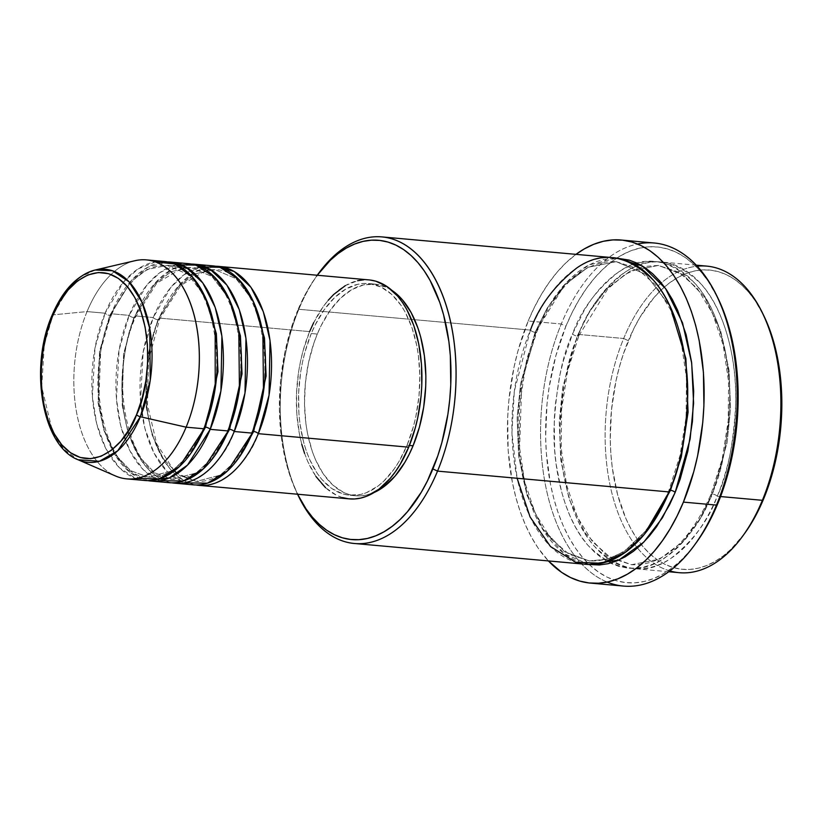 <?xml version="1.0" encoding="UTF-8"?>
<svg xmlns="http://www.w3.org/2000/svg" width="823" height="823" viewBox="0 0 823 823"><rect width="100%" height="100%" fill="white"/><g stroke="black" fill="none" stroke-linecap="round" stroke-linejoin="round"><path stroke-width="0.62" stroke-dasharray="4.12 3.09" d="M126.742 478.873A109.932 62.27 95.1 0 1 87.053 311.588L53.032 314.849L44.257 344.796L41.716 386.985L52.703 432.27L64.091 449.492L78.103 459.759A96.908 54.894 95.1 0 1 53.032 314.849L87.053 311.588A109.932 62.27 -84.9 0 0 115.487 475.972M200.38 266.837L184.023 274.759L170.7 287.546L153.222 317.534A3.662 1.461 22.5 0 0 157.882 319.736L178.766 286.229L195.339 273.73L215.276 269.759L236.057 278.658L253.196 301.053L236.057 278.658L215.276 269.759L195.339 273.73L178.766 286.229L157.882 319.736A3.662 1.461 22.5 0 0 159.611 319.211A3.662 1.461 22.5 0 0 159.24 318.079L179.805 284.532L195.987 271.518L215.595 266.24A109.932 62.27 95.1 0 0 159.24 318.079L309.623 331.597A109.932 62.27 -84.9 0 0 349.322 498.882M253.649 431.468A3.662 1.461 22.5 0 0 251.92 431.982A3.662 1.461 22.5 0 0 252.291 433.124A3.662 1.461 -157.5 0 1 251.92 431.982A3.662 1.461 -157.5 0 1 252.97 431.458M176.317 264.677L159.96 272.598L146.638 285.386L129.16 315.374A3.662 1.461 22.5 0 0 133.82 317.565L154.703 284.069L171.277 271.559L191.214 267.598L211.995 276.497L229.133 298.883L211.995 276.497L191.214 267.598L171.277 271.559L154.703 284.069L133.82 317.565A3.662 1.461 22.5 0 0 135.548 317.05A3.662 1.461 22.5 0 0 135.178 315.909L155.742 282.361L171.925 269.358L191.533 264.07A109.932 62.27 95.1 0 0 135.178 315.909L153.222 317.534A109.932 62.27 -84.9 0 0 192.911 484.819M229.586 429.308A3.662 1.461 22.5 0 0 227.858 429.822A3.662 1.461 22.5 0 0 228.228 430.964A3.662 1.461 -157.5 0 1 227.858 429.822A3.662 1.461 -157.5 0 1 228.907 429.297M155.341 261.868L137.873 269.059L123.604 281.991L105.097 313.203A3.662 1.461 22.5 0 0 109.757 315.404L130.641 281.908L147.214 269.399L167.151 265.428L187.932 274.337L205.071 296.722L187.932 274.337L167.151 265.428L147.214 269.399L130.641 281.908L109.757 315.404A3.662 1.461 22.5 0 0 111.486 314.89A3.662 1.461 22.5 0 0 111.115 313.748L131.68 280.201L147.862 267.187L167.47 261.909A109.932 62.27 95.1 0 0 111.115 313.748L129.16 315.374A109.932 62.27 -84.9 0 0 168.849 482.659M205.524 427.147A3.662 1.461 22.5 0 0 203.795 427.662A3.662 1.461 22.5 0 0 204.166 428.793A3.662 1.461 -157.5 0 1 203.795 427.662A3.662 1.461 -157.5 0 1 204.845 427.137M669.819 570.915A153.901 87.176 95.1 0 1 637.496 548.025A153.901 87.176 95.1 0 1 623.68 338.49L628.34 340.691A150.239 85.098 -84.9 0 0 633.515 533.335A150.239 85.098 -84.9 0 0 744.517 533.602M297.833 494.767A153.901 87.176 95.1 0 1 298.831 309.283L297.473 310.94A150.239 85.098 95.1 0 1 316.701 276.003A150.239 85.098 95.1 0 1 317.246 275.242L309.067 287.618L302.977 298.842L292.638 323.799L285.087 351.308L280.612 380.288L279.388 409.638L281.466 438.237L286.754 464.985L290.55 477.33L297.566 494.232A150.239 85.098 95.1 0 1 297.154 493.389A150.239 85.098 95.1 0 1 297.473 310.94L298.831 309.283A153.901 87.176 -84.9 0 0 298.502 496.187M607.148 582.077A172.223 97.546 95.1 0 1 561.276 323.995L565.936 326.186A168.561 95.478 -84.9 0 0 589.237 564.516A168.561 95.478 -84.9 0 0 696.289 542.635M706.803 266.117A153.901 87.176 -84.9 0 0 661.332 282.937A153.901 87.176 -84.9 0 0 623.68 338.49L578.559 334.436A3.662 1.461 -157.5 0 1 578.929 335.578A3.662 1.461 -157.5 0 1 577.201 336.093A3.662 1.461 22.5 0 0 578.929 335.578A3.662 1.461 22.5 0 0 578.559 334.436C587.025 310.683 602.457 289.994 624.842 272.362C649.995 254.76 675.693 258.947 701.937 284.923C725.691 311.876 736.76 361.4 735.803 401.819C733.756 443.196 727.573 474.676 717.255 496.259A3.662 1.461 22.5 0 0 712.605 494.067L727.059 442.846L730.546 408.578L729.034 370.124L720.722 331.227L704.961 297.504L683.121 274.584L658.359 265.438L630.161 271.045L606.736 288.729L589.278 311.948L577.201 336.093L589.278 311.948L606.736 288.729L630.161 271.045L658.359 265.438L683.121 274.584L704.961 297.504L720.722 331.227L729.034 370.124L730.546 408.578L727.059 442.846L712.605 494.067A3.662 1.461 22.5 0 0 710.866 494.582A3.662 1.461 22.5 0 0 711.247 495.724C721.555 474.13 727.738 442.651 729.785 401.285C730.752 360.855 719.672 311.331 695.919 284.377C669.675 258.401 643.987 254.214 618.824 271.816C596.438 289.449 581.007 310.148 572.541 333.891A3.662 1.461 22.5 0 0 577.201 336.093A3.662 1.461 -157.5 0 1 572.541 333.891L563.333 360.896L559.846 375.237L555.268 404.926L554.218 419.987L554.651 449.821L556.142 464.295L561.553 491.691L565.442 504.334L570.061 516.124L575.38 526.936L581.336 536.668L587.869 545.227L594.926 552.531L602.436 558.508L610.327 563.107L618.526 566.265L626.941 567.973L635.5 568.199L644.131 566.954L652.732 564.249L661.229 560.093L669.541 554.548L677.586 547.645L685.292 539.476L692.575 530.094L699.375 519.611L711.247 495.724L720.454 468.719L723.942 454.378L728.52 424.689L729.775 394.618L729.137 379.794L725.341 351.318L718.345 325.27L713.726 313.481L708.408 302.669L702.451 292.937L695.919 284.377L688.861 277.084L681.351 271.106L673.461 266.508L665.262 263.35L656.847 261.642L648.287 261.405L639.656 262.66L631.056 265.366L622.558 269.522L614.246 275.067L606.201 281.97L598.496 290.138L591.212 299.521L584.412 310.004L572.541 333.891C562.232 355.485 556.05 386.964 554.002 428.33C553.035 468.76 564.115 518.284 587.869 545.227C614.112 571.203 639.81 575.39 664.963 557.788C687.349 540.155 702.78 519.467 711.247 495.724A3.662 1.461 -157.5 0 1 710.866 494.582A3.662 1.461 -157.5 0 1 712.605 494.067L700.527 518.202L683.069 541.421L659.645 559.105L631.447 564.712L606.685 555.566L584.844 532.646L569.084 498.933L560.761 460.026L559.259 421.571L562.747 387.304L577.201 336.093L562.747 387.304L559.259 421.571L560.761 460.026L569.084 498.933L584.844 532.646L606.685 555.566L631.447 564.712L659.645 559.105L683.069 541.421L700.527 518.202L712.605 494.067A3.662 1.461 -157.5 0 1 717.255 496.259A153.901 87.176 95.1 0 1 634.132 568.631A153.901 87.176 95.1 0 1 578.559 334.436L623.68 338.49A153.901 87.176 -84.9 0 0 637.496 548.025A153.901 87.176 -84.9 0 0 679.242 572.685M613.567 257.733A153.901 87.176 -84.9 0 0 530.434 330.105L298.831 309.283L530.434 330.105A3.662 1.461 22.5 0 0 535.094 332.307L547.172 308.162L564.629 284.943L588.044 267.259L616.242 261.652L645.818 274.398L670.138 306.454L645.818 274.398L616.242 261.652L588.044 267.259L564.629 284.943L547.172 308.162L535.094 332.307A3.662 1.461 22.5 0 0 536.822 331.792A3.662 1.461 22.5 0 0 536.452 330.651L565.658 283.235L588.692 265.037L616.561 258.093L603.568 259.41L594.967 262.126L586.46 266.271L578.147 271.827L570.102 278.719L562.407 286.898L555.124 296.27L548.324 306.763L536.452 330.651A3.662 1.461 -157.5 0 1 536.822 331.792A3.662 1.461 -157.5 0 1 535.094 332.307L520.63 383.518L517.153 417.786L518.655 456.251L526.967 495.148L542.738 528.86L564.578 551.78L589.34 560.926L607.353 559.218L623.885 551.791L650.365 526.463L623.885 551.791L607.353 559.218L589.34 560.926L564.578 551.78L542.738 528.86L526.967 495.148L518.655 456.251L517.153 417.786L520.63 383.518L535.094 332.307A3.662 1.461 -157.5 0 1 530.434 330.105A153.901 87.176 -84.9 0 0 586.007 564.311M670.488 490.282A3.662 1.461 22.5 0 0 668.76 490.796A3.662 1.461 22.5 0 0 669.14 491.938A3.662 1.461 -157.5 0 1 668.76 490.796A3.662 1.461 -157.5 0 1 669.819 490.271M171.873 482.803A109.932 62.27 95.1 0 1 135.178 315.909A3.662 1.461 -157.5 0 1 135.548 317.05A3.662 1.461 -157.5 0 1 133.82 317.565A3.662 1.461 -157.5 0 1 129.16 315.374L111.115 313.748A3.662 1.461 -157.5 0 1 111.486 314.89A3.662 1.461 -157.5 0 1 109.757 315.404A3.662 1.461 -157.5 0 1 105.097 313.203A109.932 62.27 -84.9 0 0 144.786 480.488M195.936 484.963A109.932 62.27 95.1 0 1 159.24 318.079A3.662 1.461 -157.5 0 1 159.611 319.211A3.662 1.461 -157.5 0 1 157.882 319.736A3.662 1.461 -157.5 0 1 153.222 317.534L135.178 315.909C127.802 331.33 123.388 353.818 121.927 383.364C121.166 416.016 129.232 443.844 146.124 466.867C183.313 508.377 224.946 461.075 234.246 431.499M392.201 290.56A106.27 60.192 -84.9 0 0 374.691 284.089A106.27 60.192 -84.9 0 0 317.297 334.066L311.279 333.521A106.27 60.192 95.1 0 1 368.673 283.544A106.27 60.192 95.1 0 1 407.046 445.264L409.391 445.469L407.046 445.264A106.27 60.192 95.1 0 1 349.652 495.23A106.27 60.192 95.1 0 1 311.279 333.521L317.297 334.066A106.27 60.192 -84.9 0 0 355.659 495.775A106.27 60.192 -84.9 0 0 374.043 492.524L366.719 494.983L360.762 495.847L354.857 495.693L349.034 494.51L343.376 492.329L332.749 485.025L323.357 474.079L315.579 459.892L312.39 451.755L307.555 433.772L305.961 424.102L304.5 403.877L305.364 383.106L308.522 362.604L313.872 343.16L317.297 334.066L321.176 325.507L330.177 310.322L340.527 298.204L351.822 289.614L363.632 284.871L375.504 284.172L386.975 287.536L392.417 290.704M654.306 243.001A172.223 97.546 -84.9 0 0 561.276 323.995L528.191 321.011L517.893 351.226L513.984 367.284L508.861 400.513L507.688 417.364L508.172 450.737L512.42 482.607L515.898 497.596L520.249 511.752L525.424 524.94L531.37 537.049L538.026 547.933L548.416 560.926A172.223 97.546 95.1 0 1 528.191 321.011L561.276 323.995A172.223 97.546 -84.9 0 0 623.464 586.069M720.567 496.557L717.255 496.259L720.567 496.557M134.838 260.737A109.932 62.27 -84.9 0 0 87.053 311.588L105.097 313.203L87.053 311.588A109.932 62.27 95.1 0 1 146.432 259.893M147.811 480.632A109.932 62.27 95.1 0 1 111.115 313.748L100.694 350.279L98.822 402.077L104.295 430.09L115.014 454.893L130.199 472.536L147.811 480.632M188.539 263.679A109.932 62.27 -84.9 0 0 129.16 315.374L119.068 350.073L116.444 399.042L120.786 426.057L129.931 450.901L143.511 469.984L159.929 480.683M164.477 261.508A109.932 62.27 -84.9 0 0 105.097 313.203L95.005 347.913L92.382 396.881L96.723 423.896L105.869 448.741L119.448 467.824L135.867 478.513M744.465 533.664L730.875 549.353L723.026 556.081L714.909 561.502L706.618 565.555L698.213 568.199L689.797 569.423L681.434 569.197L673.214 567.531L665.221 564.444L657.515 559.959L650.191 554.126L643.298 546.997L636.92 538.633L631.107 529.138L625.912 518.583L617.61 494.726L612.322 467.989L610.872 453.854L610.244 439.389L611.468 410.029L615.943 381.049L619.349 367.048L623.495 353.551L633.833 328.583L639.924 317.369L653.668 297.977L661.188 289.994L669.048 283.266L677.154 277.845L685.456 273.792L693.851 271.148L702.276 269.923L710.63 270.15L718.849 271.816L726.853 274.913L734.548 279.388L741.883 285.221L748.776 292.35L755.154 300.714L763.991 316.083M578.559 334.436A153.901 87.176 95.1 0 1 661.692 262.064A153.901 87.176 95.1 0 1 717.255 496.259C708.798 520.013 693.367 540.701 670.971 558.333C645.818 575.935 620.12 571.748 593.887 545.772C570.133 518.819 559.054 469.295 560.01 428.876C562.058 387.499 568.24 356.02 578.559 334.436M696.237 542.696L689.427 551.348L680.991 560.298L672.175 567.849L663.071 573.929L653.76 578.476L644.337 581.45L634.893 582.818L625.521 582.561L616.293 580.688L607.323 577.232L598.681 572.201L590.451 565.648L582.725 557.655L575.565 548.283L569.043 537.614L563.22 525.774L558.159 512.863L553.91 499.005L550.494 484.346L546.349 453.154L545.639 436.92L547.017 403.99L549.075 387.602L555.854 355.762L565.936 326.186L572.108 312.617L578.939 300.025L586.388 288.534L594.36 278.267L602.796 269.316L611.612 261.765L620.717 255.686L630.027 251.138L639.45 248.165L648.894 246.797L658.266 247.054L667.494 248.916L676.465 252.383L685.106 257.414L693.336 263.967L701.062 271.96L708.222 281.332L718.14 298.584M528.191 321.011A172.223 97.546 95.1 0 1 575.977 254.358L565.854 262.907L557.233 272.053L549.085 282.546L541.483 294.284L534.497 307.144L528.191 321.011M589.021 564.485L582.427 563.025L574.238 559.856L566.347 555.268L558.838 549.291L551.78 541.987L545.238 533.427L539.281 523.695L533.973 512.883L525.465 488.44L522.348 475.056L518.562 446.57L518.12 416.747L519.169 401.686L521.052 386.717L527.245 357.645L536.452 330.651L521.792 382.17L519.344 455.242L527.245 494.654L542.573 529.333L564.167 553.704L589.021 564.485M318.522 273.493A153.901 87.176 -84.9 0 0 298.831 309.283A153.901 87.176 95.1 0 1 317.606 274.759M349.281 498.872L348.479 498.789M342.471 497.576L336.617 495.312L325.61 487.772M315.909 476.435L307.853 461.765L304.551 453.339M301.774 444.307L299.551 434.739L296.846 414.401L296.537 393.096L298.626 371.646L300.56 361.122L303.049 350.876L309.623 331.597L159.24 318.079C151.864 333.5 147.451 355.978 145.99 385.534C145.229 418.177 153.294 446.004 170.186 469.028C207.375 510.538 249.009 463.236 258.309 433.67M313.645 322.739L322.955 307.041L328.161 300.344M345.351 285.612L357.563 280.715M363.725 279.82L369.846 279.985M311.279 333.521L304.921 352.162L302.514 362.069L300.642 372.233L298.626 392.972L298.924 413.568L299.953 423.557L303.687 442.476L306.372 451.21L309.561 459.347L317.349 473.534L321.855 479.449L331.916 488.615L343.026 493.975L348.839 495.148L360.7 494.448L366.647 492.576L378.251 485.879L383.806 481.116L394.155 468.997L398.846 461.754L407.046 445.264L413.403 426.612L415.81 416.716L418.979 396.213L419.843 375.442L418.372 355.217L416.777 345.547L411.953 327.575L405.091 311.968L400.976 305.24L391.594 294.295L380.956 286.99L369.486 283.626L363.571 283.472L357.614 284.336L345.814 289.068L334.519 297.669L324.169 309.787L315.168 324.962L311.279 333.521M369.002 279.902A109.932 62.27 -84.9 0 0 309.623 331.597M212.601 265.839A109.932 62.27 -84.9 0 0 153.222 317.534L143.13 352.234L140.507 401.213L144.848 428.217L153.994 453.072L167.573 472.145L183.992 482.844M530.434 330.105L514.303 391.244L511.937 432.826L517.111 478.266M718.212 298.728A168.561 95.478 -84.9 0 0 616.787 258.103A168.561 95.478 -84.9 0 0 565.936 326.186L561.276 323.995A172.223 97.546 95.1 0 1 637.537 244.019M764.053 316.217A150.239 85.098 -84.9 0 0 664.459 287.001A150.239 85.098 -84.9 0 0 628.34 340.691L623.68 338.49A153.901 87.176 95.1 0 1 661.332 282.937A153.901 87.176 95.1 0 1 697.215 266.189M191.018 453.092L172.367 470.766L148.119 477.114L130.61 470.643L115.158 454.43L104.007 430.583L98.132 403.075L99.521 351.627L109.757 315.404L99.521 351.627L98.132 403.075L104.007 430.583L115.158 454.43L130.61 470.643L148.119 477.114L172.367 470.766L191.018 453.092M215.081 455.253L196.43 472.927L172.182 479.274L154.673 472.803L139.221 456.59L128.069 432.744L122.195 405.235L123.584 353.787L133.82 317.565L123.584 353.787L122.195 405.235L128.069 432.744L139.221 456.59L154.673 472.803L172.182 479.274L196.43 472.927L215.081 455.253M239.143 457.413L220.492 475.087L196.244 481.445L178.735 474.974L163.283 458.761L152.132 434.914L146.257 407.395L147.646 355.958L157.882 319.736L147.646 355.958L146.257 407.395L152.132 434.914L163.283 458.761L178.735 474.974L196.244 481.445L220.492 475.087L239.143 457.413M95.17 270.016L80.541 276.878L68.628 288.184L53.032 314.849A3.662 1.461 22.5 0 0 52.024 315.374M174.281 470.89L156.709 443.885L147.492 404.854L148.51 360.721L159.611 319.211L180.751 285.406L206.398 270.201M210.75 269.677L215.276 269.759C256.776 268.874 281.466 367.346 251.91 431.993C236.582 465.931 218.023 482.422 196.244 481.445L177.346 473.523M186.687 267.516L191.214 267.598C232.714 266.714 257.404 365.186 227.848 429.832C212.519 463.771 193.961 480.251 172.182 479.274C130.692 480.159 105.992 381.687 135.548 317.04L156.689 283.246L182.336 268.031M111.486 314.88C126.824 280.941 145.383 264.45 167.151 265.428C208.651 264.543 233.341 363.025 203.785 427.662C188.457 461.61 169.898 478.091 148.119 477.114C106.63 477.998 81.93 379.526 111.486 314.88M297.556 494.222L297.154 493.389M578.939 335.568L607.806 288.863L625.182 274.296L643.267 266.549L658.359 265.438L678.759 272.156L697.256 288.369L712.481 313.234L723.191 345.084L728.581 381.697L728.242 420.584L722.203 459.08L710.866 494.592C689.324 542.583 662.854 565.957 631.447 564.712L611.047 558.004L592.539 541.791L577.324 516.916L566.615 485.076L561.224 448.453L561.564 409.576L567.603 371.07L578.939 335.568M616.242 261.652L636.652 268.37L655.149 284.583L670.375 309.448L681.084 341.298L686.475 377.922L686.135 416.798L680.096 455.294L668.76 490.806C647.217 538.798 620.748 562.171 589.34 560.926L568.94 554.218L550.433 538.005L535.217 513.13L524.498 481.29L519.118 444.667L519.447 405.79L525.496 367.284L536.833 331.782C558.375 283.781 584.844 260.407 616.242 261.652M355.659 495.775L349.652 495.23M668.718 571.738L634.132 568.631M696.279 265.171L661.692 262.064M374.691 284.089L368.673 283.544M317.246 275.242L316.701 276.003"/><path stroke-width="1.23" d="M135.867 478.513L159.312 478.842L179.383 466.6L204.166 428.793A109.932 62.27 -84.9 0 0 164.477 261.508L146.432 259.893A109.932 62.27 95.1 0 1 186.121 427.178L204.166 428.793L186.121 427.178A109.932 62.27 -84.9 0 1 115.487 475.972L78.103 459.759C41.994 446.148 29.062 367.572 52.024 315.374A3.662 1.461 22.5 0 0 52.405 316.505C60.295 291.383 95.663 251.21 127.256 286.466C157.944 323.881 147.831 393.517 136.546 414.689C128.655 439.801 93.287 479.984 61.704 444.729C31.007 407.313 41.119 337.677 52.405 316.505A3.662 1.461 -157.5 0 1 52.024 315.374A3.662 1.461 -157.5 0 1 53.032 314.849A96.908 54.894 95.1 0 1 95.17 270.016A96.908 54.894 95.1 0 1 146.103 313.244A96.908 54.894 95.1 0 1 140.373 416.747A3.662 1.461 -157.5 0 1 136.546 414.689L129.345 429.184L120.806 441.231L111.249 450.376L101.054 456.261L90.602 458.658L80.294 457.485L70.541 452.784L61.704 444.729L54.123 433.628L48.094 419.915L43.845 404.114L41.551 386.831L41.284 368.735L43.063 350.526L46.818 332.883L52.405 316.505L59.606 302.01L68.144 289.963L77.701 280.818L87.896 274.933L98.349 272.526L108.657 273.699L118.409 278.411L127.256 286.466L134.828 297.566L140.856 311.279L145.105 327.07L147.399 344.353L147.667 362.449L145.887 380.668L142.132 398.301L136.546 414.689A3.662 1.461 22.5 0 0 140.373 416.747A96.908 54.894 95.1 0 1 78.103 459.759L99.377 461.291L117.751 450.767L140.373 416.747L186.121 427.178L140.373 416.747L150.228 380.38L149.765 328.572L142.07 302.308L129.005 281.754L112.412 270.726L95.17 270.016L134.838 260.737A109.932 62.27 -84.9 0 1 192.613 309.767A109.932 62.27 -84.9 0 1 186.121 427.178A109.932 62.27 95.1 0 1 126.742 478.873L144.786 480.488A109.932 62.27 -84.9 0 0 204.166 428.793L215.225 388.374L215.163 330.795L207.036 301.228L192.932 277.505L174.682 263.977L155.341 261.868M198.929 485.364L349.322 498.882A109.932 62.27 -84.9 0 0 408.702 447.187A109.932 62.27 -84.9 0 0 369.002 279.902L218.62 266.385A109.932 62.27 95.1 0 0 215.595 266.24L234.174 271.467L250.933 287.258L263.309 311.701L270.037 340.578L269.049 395.235L258.309 433.67A3.662 1.461 22.5 0 0 253.649 431.468L266.096 376.029L264.481 338.016L253.196 301.053L264.481 338.016L266.096 376.029L253.649 431.468L239.143 457.413L253.649 431.468A3.662 1.461 -157.5 0 1 258.309 433.67A109.932 62.27 95.1 0 1 198.929 485.364A109.932 62.27 95.1 0 1 195.936 484.963M183.992 482.844L207.437 483.163L227.508 470.921L252.291 433.124L234.246 431.499L252.291 433.124A109.932 62.27 -84.9 0 0 212.601 265.839L194.557 264.214A109.932 62.27 95.1 0 0 191.533 264.07L210.112 269.296L226.87 285.097L239.246 309.541L245.974 338.418L244.987 393.075L234.246 431.499A109.932 62.27 95.1 0 1 174.867 483.194L192.911 484.819A109.932 62.27 -84.9 0 0 252.291 433.124L263.504 391.666L262.856 332.585L253.968 302.741L238.958 279.542L219.998 267.31L200.38 266.837M234.246 431.499A3.662 1.461 22.5 0 0 229.586 429.308L242.034 373.868L240.419 335.856L229.133 298.883L240.419 335.856L242.034 373.868L229.586 429.308L215.081 455.253L229.586 429.308A3.662 1.461 -157.5 0 1 234.246 431.499A109.932 62.27 95.1 0 0 194.557 264.214M159.929 480.683L183.375 481.002L203.446 468.76L228.228 430.964L210.184 429.339L228.228 430.964A109.932 62.27 -84.9 0 0 188.539 263.679L170.495 262.053A109.932 62.27 95.1 0 0 167.47 261.909L186.049 267.136L202.808 282.937L215.184 307.38L221.912 336.257L220.924 390.904L210.184 429.339A109.932 62.27 95.1 0 1 150.804 481.033L168.849 482.659A109.932 62.27 -84.9 0 0 228.228 430.964L239.442 389.495L238.793 330.424L229.905 300.58L214.896 277.382L195.936 265.14L176.317 264.677M170.495 262.053A109.932 62.27 95.1 0 1 210.184 429.339A3.662 1.461 22.5 0 0 205.524 427.147L217.972 371.708L216.356 333.696L205.071 296.722L216.356 333.696L217.972 371.708L205.524 427.147L191.018 453.092L205.524 427.147A3.662 1.461 -157.5 0 1 210.184 429.339L187.531 465.067L169.425 477.854L147.811 480.632A109.932 62.27 95.1 0 0 150.804 481.033M742.685 536.112L744.517 533.602A150.239 85.098 -84.9 0 0 763.734 498.656L762.376 500.312A153.901 87.176 95.1 0 1 742.685 536.112A153.901 87.176 95.1 0 1 669.819 570.915M297.154 493.389L298.502 496.187A153.901 87.176 -84.9 0 0 437.538 471.116L432.877 468.915A150.239 85.098 95.1 0 1 297.566 494.232L306.053 508.892L312.442 517.245L319.334 524.374L326.659 530.218L334.364 534.693L342.358 537.789L350.577 539.446L358.941 539.672L367.356 538.458L375.761 535.814L384.053 531.761L392.17 526.339L400.019 519.611L407.539 511.628L421.283 492.236L427.384 481.013L437.723 456.055L441.869 442.558L447.907 414.185L449.739 399.577L450.767 384.876L450.335 355.752L448.895 341.617L443.597 314.88L439.811 302.525L430.11 280.468L424.298 270.962L417.919 262.609L411.027 255.48L403.692 249.647L395.986 245.161L387.993 242.075L379.773 240.409L371.42 240.182L362.994 241.406L354.6 244.05L346.298 248.104L338.191 253.515L330.332 260.253L317.246 275.242A150.239 85.098 95.1 0 1 427.919 276.641A150.239 85.098 95.1 0 1 432.877 468.915L437.538 471.116A153.901 87.176 95.1 0 1 354.404 543.489A153.901 87.176 95.1 0 1 297.833 494.767M694.458 545.145L696.289 542.635A168.561 95.478 -84.9 0 0 717.851 503.429L716.494 505.085A172.223 97.546 95.1 0 1 694.458 545.145A172.223 97.546 95.1 0 1 607.148 582.077M670.138 306.454L685.888 358.663L688.069 412.21L681.29 456.94L670.488 490.282L681.29 456.94L688.069 412.21L685.888 358.663L670.138 306.454M354.404 543.489L586.007 564.311A153.901 87.176 -84.9 0 0 669.14 491.938C679.448 470.345 685.631 438.865 687.678 397.499C688.635 357.069 677.566 307.545 653.812 280.592C627.568 254.616 601.87 250.429 576.717 268.031C554.332 285.663 538.9 306.362 530.434 330.105M616.561 258.093L642.403 266.004L665.55 288.534L682.534 322.853L691.69 363.118L693.594 403.239L690.127 439.06L675.148 492.473A3.662 1.461 22.5 0 0 670.488 490.282A3.662 1.461 -157.5 0 1 675.148 492.473L669.521 504.869L656.487 526.854L649.193 536.226L641.498 544.404L633.453 551.297L625.141 556.852L616.643 560.998L608.032 563.714L599.411 564.959L589.021 564.485L618.896 560.041L643.853 542.069L662.402 517.821L675.148 492.473L680.117 479.305L687.843 451.127L692.431 421.438L693.686 391.367L691.557 362.069L686.135 334.683L677.627 310.24L672.319 299.428L666.363 289.696L659.82 281.137L652.762 273.833L645.253 267.856L637.362 263.267L629.173 260.099L616.561 258.093M174.867 483.194A109.932 62.27 95.1 0 1 171.873 482.803M369.846 279.985L375.854 281.199L387.345 286.743L397.746 296.229L402.416 302.339L406.675 309.294L413.774 325.435L418.763 344.035L421.479 364.383L421.788 385.689L421.037 396.449L417.765 417.652L415.276 427.898L408.702 447.187L258.309 433.67L408.702 447.187L400.215 464.254L395.359 471.744L390.164 478.441L378.909 489.201L366.904 496.135L360.762 498.069L354.6 498.954L348.479 498.789L342.471 497.576M413.064 445.799L409.391 445.469L413.064 445.799L409.175 454.358L404.865 462.3L395.143 476.013L384.269 486.414L374.043 492.535A106.27 60.192 -84.9 0 0 413.064 445.799A106.27 60.192 -84.9 0 0 392.201 290.56L402.478 299.87L411.109 312.503L417.961 328.11L420.646 336.844L424.39 355.762L425.861 375.988L425.717 386.347L423.691 407.087L419.421 427.158L413.064 445.799M517.111 478.266L530.084 516.957L550.525 546.575L575.709 562.274L601.685 563.251L625.099 552.47L644.193 534.487L669.14 491.938L437.538 471.116L669.14 491.938A153.901 87.176 -84.9 0 0 613.567 257.733L381.965 236.911A153.901 87.176 95.1 0 1 437.538 471.116A153.901 87.176 -84.9 0 0 432.229 273.761A153.901 87.176 -84.9 0 0 318.522 273.493L316.701 276.003M590.379 583.096L623.464 586.069A172.223 97.546 -84.9 0 0 716.494 505.085L683.409 502.112A172.223 97.546 95.1 0 1 590.379 583.096A172.223 97.546 95.1 0 1 548.416 560.926L561.646 572.376L570.473 577.509L579.649 581.059L589.062 582.962L598.65 583.219L608.3 581.83L617.929 578.795L627.435 574.145L636.745 567.932L645.746 560.216L654.367 551.071L662.515 540.577L670.117 528.839L677.103 515.98L683.409 502.112L716.494 505.085A172.223 97.546 -84.9 0 0 654.306 243.001L621.221 240.028A172.223 97.546 95.1 0 1 683.409 502.112L693.707 471.898L697.616 455.839L702.739 422.611L703.912 405.76L703.428 372.387L699.18 340.516L695.702 325.527L691.351 311.372L686.176 298.183L680.23 286.075L673.574 275.191L666.26 265.613L658.359 257.434L649.954 250.748L641.127 245.614L631.951 242.065L622.538 240.162L612.95 239.905L603.3 241.293L593.671 244.328L584.165 248.978L575.977 254.358A172.223 97.546 95.1 0 1 621.221 240.028M668.718 571.738L679.242 572.685A153.901 87.176 -84.9 0 0 762.376 500.312L720.567 496.557L762.376 500.312A153.901 87.176 -84.9 0 0 706.803 266.117L696.279 265.171M763.991 316.083L770.667 332.276L774.453 344.621L779.751 371.368L781.819 399.957L780.595 429.318L776.13 458.298L768.579 485.796L758.24 510.764L752.14 521.977L744.465 533.664M718.14 298.584L725.629 316.752L729.878 330.599L735.813 360.608L738.149 392.694L736.77 425.625L731.75 458.144L723.283 488.996L711.679 516.998L704.848 529.59L696.237 542.696M317.606 274.759A153.901 87.176 95.1 0 1 381.965 236.911M325.61 487.772L315.909 476.435M304.551 453.339L301.774 444.307M309.623 331.597L313.645 322.739M328.161 300.344L333.665 294.5L345.351 285.612M357.563 280.715L363.725 279.82M218.62 266.385A109.932 62.27 95.1 0 1 258.309 433.67M650.365 526.463L670.488 490.282L650.365 526.463M669.819 490.271A3.662 1.461 -157.5 0 1 670.488 490.282M637.537 244.019A172.223 97.546 95.1 0 1 716.864 295.941A172.223 97.546 95.1 0 1 716.494 505.085L717.851 503.429A168.561 95.478 -84.9 0 0 718.212 298.728L716.864 295.941M697.215 266.189A153.901 87.176 95.1 0 1 762.705 313.419A153.901 87.176 95.1 0 1 762.376 500.312L763.734 498.656A150.239 85.098 -84.9 0 0 764.053 316.217L762.705 313.419M204.845 427.137A3.662 1.461 -157.5 0 1 205.524 427.147M228.907 429.297A3.662 1.461 -157.5 0 1 229.586 429.308M252.97 431.458A3.662 1.461 -157.5 0 1 253.649 431.468M206.398 270.201L210.75 269.677M182.336 268.031L186.687 267.516M174.281 470.89L177.346 473.523M52.024 315.374C62.723 290.149 77.105 275.036 95.17 270.016"/></g></svg>
